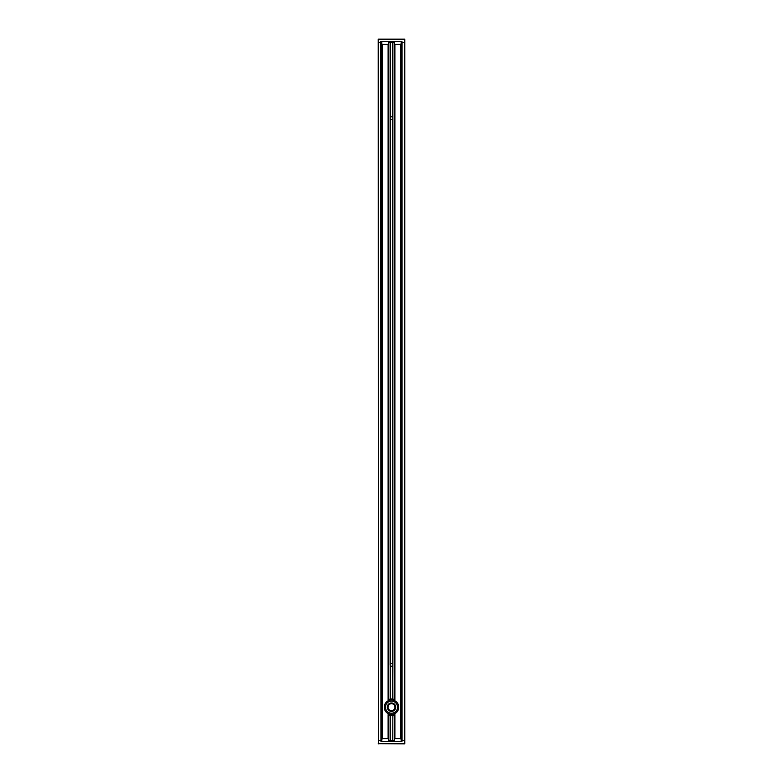<?xml version="1.0" encoding="UTF-8"?>
<svg xmlns="http://www.w3.org/2000/svg" width="783" height="783" viewBox="0 0 783 783"><rect width="100%" height="100%" fill="white"/><g stroke="black" fill="none" stroke-linecap="round" stroke-linejoin="round"><path stroke-width="1.17" d="M388.476 714.752L388.476 740.405L394.524 740.405L394.221 714.869A8.153 8.153 0 0 0 394.886 714.595L394.221 714.869A8.153 8.153 0 0 1 390.286 715.241L390.169 715.222A8.153 8.153 0 0 1 388.779 714.869L388.114 714.595A8.153 8.153 0 0 0 388.779 714.869L388.779 740.405L390.169 740.405L390.169 715.222A8.153 8.153 0 0 0 390.228 715.231M392.831 715.222L392.733 740.405L392.831 715.222L392.831 740.405L394.221 740.405M390.267 715.241L390.267 740.405L390.169 715.222M392.831 699.131A8.153 8.153 0 0 1 394.221 699.483L394.886 699.757A8.153 8.153 0 0 0 394.221 699.483L394.221 42.595L392.831 42.595L392.831 117.832A1.36 1.36 0 0 1 390.286 118.732A1.36 1.36 0 0 1 390.286 118.722L390.296 664.258A1.36 1.36 0 0 1 392.714 664.268A1.36 1.36 0 0 1 392.714 664.278A1.36 1.36 0 0 1 392.831 665.168L392.733 699.111A8.153 8.153 0 0 1 392.831 699.131L392.733 665.462M390.208 118.536A1.36 1.36 0 0 0 390.267 118.693L390.169 118.399A1.36 1.36 0 0 1 390.169 117.832L390.169 42.595L388.779 42.595L388.779 699.483A8.153 8.153 0 0 0 388.456 699.611L388.779 699.483A8.153 8.153 0 0 1 390.169 699.131L390.267 699.111A8.153 8.153 0 0 1 390.277 699.111A8.153 8.153 0 0 1 392.714 699.111L392.704 665.511M388.378 699.64A8.153 8.153 0 0 0 388.114 699.757L388.476 42.595L388.27 44.406L382.045 44.406L381.468 42.595L381.468 740.405L381.83 42.595L381.83 740.405L381.83 42.595L381.83 740.405L382.045 738.594L388.27 738.594L388.779 740.405M390.267 699.111L390.296 665.511A1.36 1.36 0 0 1 390.277 665.472L390.169 665.168A1.36 1.36 0 0 1 390.286 664.268M394.524 699.601L394.221 42.595M401.532 740.405L401.532 42.595L401.17 740.405L400.955 738.594L394.73 738.594L394.524 740.405L394.524 714.752M390.208 117.695A1.36 1.36 0 0 1 392.704 117.489L392.704 42.595L392.733 117.538M392.831 665.168A1.36 1.36 0 0 1 390.286 665.501M388.779 42.595L394.524 42.595L394.73 44.406L400.955 44.406L401.17 42.595L401.17 740.405M390.267 664.307L390.169 118.399L390.169 664.601M392.733 118.693L392.733 664.307M404.791 740.405L404.791 743.85L378.209 743.664L404.791 743.664L404.791 39.336M381.83 42.595L380.93 42.595L380.93 740.405L380.744 42.595L380.93 740.405L378.385 740.405L378.385 743.664L404.615 743.664L404.615 740.405L402.071 740.405L401.894 42.595L404.615 42.595L404.615 740.405L402.256 740.405L401.943 741.491M402.071 740.405L402.071 42.595M378.209 39.336L378.385 743.85M381.057 741.491L380.744 740.405L378.385 740.405L378.385 42.595L381.468 42.595M395.405 705.992A4.081 4.081 0 0 1 392.684 711.081A4.081 4.081 0 0 1 387.595 708.361A4.081 4.081 0 0 1 390.316 703.271A4.081 4.081 0 0 1 395.405 705.992M387.477 708.39A4.199 4.199 0 0 0 394.563 710.054A4.199 4.199 0 0 0 392.459 703.085A4.199 4.199 0 0 0 387.477 708.39M389.396 700.237A7.253 7.253 0 0 0 384.561 709.281A7.253 7.253 0 0 0 393.604 714.116A7.253 7.253 0 0 0 398.439 705.082A7.253 7.253 0 0 0 389.396 700.237M380.93 740.405L380.93 741.315L380.93 740.405M381.106 741.491L401.894 741.491M401.943 41.509L402.256 42.595L404.615 42.595L404.615 39.336L378.385 39.336L378.385 42.595L380.744 42.595L381.057 41.509L380.93 42.595L380.744 41.685M401.894 41.509L381.057 41.509M404.615 39.15L378.209 39.15L378.209 42.595M392.831 118.399L392.831 664.601M394.886 699.757L394.886 44.406M388.114 714.595L388.114 738.594M388.114 44.406L388.114 699.757M382.192 738.594L382.192 44.406M394.886 738.594L394.886 714.595M400.808 44.406L400.808 738.594M390.296 117.489L390.296 42.595L390.267 117.538M401.894 42.595L401.894 741.315L381.106 741.315L381.106 41.685L401.894 41.685L401.894 42.595M389.748 701.392A6.039 6.039 0 0 1 397.382 708.556A6.039 6.039 0 0 1 387.37 711.581A6.039 6.039 0 0 1 389.748 701.392M390.492 703.848A3.475 3.475 0 0 1 394.886 707.969A3.475 3.475 0 0 1 389.122 709.711A3.475 3.475 0 0 1 390.492 703.848M392.704 664.258L392.704 118.742"/></g></svg>
